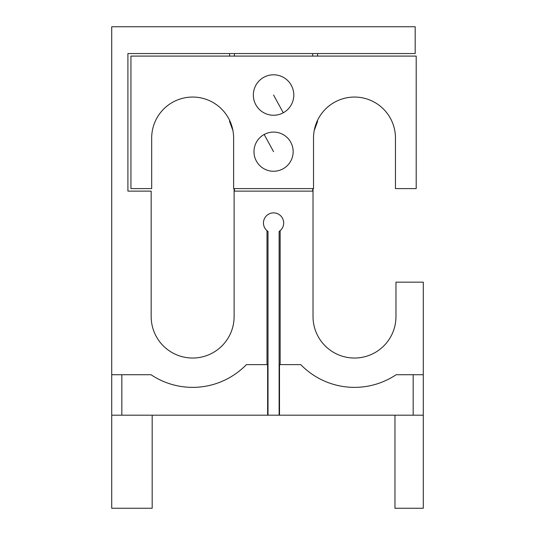 <?xml version="1.0" encoding="UTF-8"?>
<svg xmlns="http://www.w3.org/2000/svg" width="535" height="535" viewBox="0 0 535 535"><rect width="100%" height="100%" fill="white"/><g stroke="black" fill="none" stroke-linecap="round" stroke-linejoin="round"><path stroke-width="0.8" d="M283.269 112.785A20.23 20.23 0 0 0 291.321 85.332A20.23 20.23 0 0 0 263.869 77.274A20.23 20.23 0 0 0 255.817 104.726A20.23 20.23 0 0 0 283.269 112.785L273.572 95.029M282.962 168.866A19.588 19.588 0 0 0 290.759 142.283A19.588 19.588 0 0 0 264.176 134.486A19.588 19.588 0 0 0 256.379 161.068A19.588 19.588 0 0 0 282.962 168.866M313.022 188.601L313.022 316.56A41.476 41.476 0 0 0 354.491 358.035A41.476 41.476 0 0 0 395.967 316.56L395.967 282.166L423.279 282.166L423.279 508.25L394.957 508.25L394.957 415.187M313.022 191.129L234.116 191.129L234.116 316.56A41.476 41.476 0 0 1 192.647 358.035A41.476 41.476 0 0 1 151.171 316.56L151.171 191.129L127.905 191.129L127.905 53.553L415.187 53.553L415.187 26.75L111.721 26.75L111.721 374.727L151.017 374.727A74.853 74.853 0 0 0 246.401 364.609L267.627 364.609L267.627 415.187L268.008 415.187L268.008 231.441L266.992 230.679L266.992 364.609M280.146 364.609L280.146 230.679M279.477 231.2L279.13 231.441A10.118 10.118 0 0 0 281.189 216.341A10.118 10.118 0 0 0 265.948 216.341A10.118 10.118 0 0 0 268.008 231.441M279.511 415.187L413.167 415.187L413.167 374.727L396.127 374.727A74.853 74.853 0 0 1 300.744 364.609L279.511 364.609L279.511 415.187L279.13 415.187L279.13 231.441M111.721 374.727L111.721 508.25L152.181 508.25L152.181 415.187M234.116 188.601L234.116 191.129M413.167 374.727L423.279 374.727M413.167 415.187L423.279 415.187M279.13 415.187L268.008 415.187M111.721 415.187L267.627 415.187M317.569 120.268L317.569 121.418L314.212 130.567M317.569 53.553L317.569 56.088M229.568 53.553L229.568 56.088M229.568 120.268L229.568 121.418L232.932 130.567M234.424 53.553L234.424 56.088M234.424 188.601L234.424 191.129M312.714 53.553L312.714 56.088M312.714 188.601L312.714 191.129M313.523 138.023L313.523 188.601L233.614 188.601L233.614 138.023A40.968 40.968 0 0 0 192.647 97.056A40.968 40.968 0 0 0 151.679 138.023L151.679 188.601L130.941 188.601L130.941 56.088L416.197 56.088L416.197 188.601L395.459 188.601L395.459 138.023A40.968 40.968 0 0 0 354.491 97.056A40.968 40.968 0 0 0 313.523 138.023M121.833 415.187L121.833 374.727M264.176 134.486L273.572 151.679"/></g></svg>
